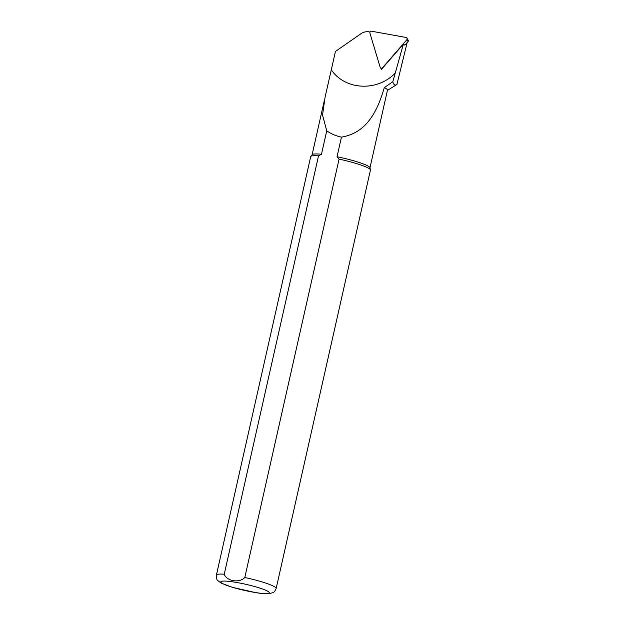 <?xml version="1.0" encoding="UTF-8"?>
<svg xmlns="http://www.w3.org/2000/svg" width="625" height="625" viewBox="0 0 625 625"><rect width="100%" height="100%" fill="white"/><g stroke="black" fill="none" stroke-linecap="round" stroke-linejoin="round"><path stroke-width="0.94" d="M403.453 44.164L402.938 45.703L403.453 44.164L404.844 45.172L408.555 40.898L406.828 37.984A1.531 1.438 123 0 1 406.711 39.898L408.555 40.898M387.422 90.383L396.922 84.484C394.969 85.742 393.602 84.828 392.812 81.734L402.938 45.703M396.922 84.484L406.984 43.203M370.062 32.078L369.156 31.859A11.344 10.648 -57 0 0 360.953 33.727L335.445 51.445L331.305 69.844C345.25 90.352 377.453 91.789 395.352 72.953M403.266 44.25L381.266 69.57L380.797 68M276.148 588.508L370.43 170.125A30.617 3.852 -167.3 0 0 370.43 169.891A30.617 3.852 -167.3 0 0 339.078 159.125L244.789 577.508C239.594 583.273 226.656 581.25 224.242 574.227L318.531 155.844A30.617 3.852 -167.3 0 0 310.805 156.453A30.617 3.852 -167.3 0 0 310.695 156.664L216.414 575.047C216.398 578.383 216.867 580.227 217.836 580.578L221.117 583.086L232.531 587.375L255.703 592.641C261.039 593.5 265.281 593.875 268.438 593.75L272.828 592.727C273.945 592.531 275.055 591.125 276.148 588.508A30.617 3.852 -167.3 0 0 244.789 577.508M370.43 169.891L369.945 167.703A29.656 3.734 -167.3 0 0 337.031 156.742L339.078 159.125M318.531 155.844L321.469 154.258A29.656 3.734 -167.3 0 0 312.18 154.688L310.805 156.453M369.969 167.82L387.477 90.148A29.656 3.734 -167.3 0 0 384.312 87.602C377.859 109.727 367.438 132.898 341.453 137.117L337.031 156.742M321.469 154.258L326.75 130.812L322.539 115.047L325.094 97.078L331.297 69.852M392.812 81.734L384.312 87.602M341.453 137.117C336.086 136.023 331.18 133.922 326.75 130.812M382.297 68.383L381.164 68.141A1.531 1.438 123 0 0 382.609 67.625L406.711 39.898M381.164 68.141A1.531 1.438 123 0 1 380.141 67.18L369.938 33.25A1.531 1.438 123 0 1 371.672 31.25L405.977 37.453A1.531 1.438 123 0 1 406.828 37.984M255.359 592.523A24.875 3.133 -167.3 0 0 258.883 587.773A24.875 3.133 -167.3 0 0 220.836 581.703A24.875 3.133 -167.3 0 0 255.359 592.523M224.242 574.227A30.617 3.852 -167.3 0 0 216.414 575.047M324.648 99.117L312.102 154.781"/></g></svg>
